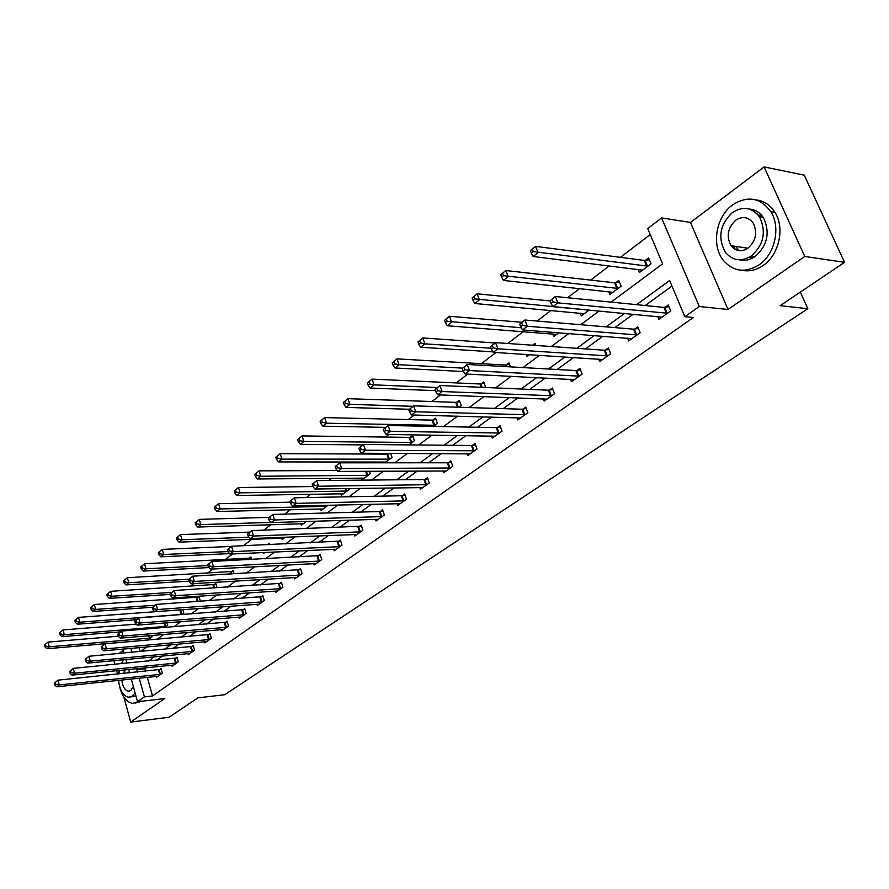 <?xml version="1.0" encoding="UTF-8"?>
<svg xmlns="http://www.w3.org/2000/svg" width="889" height="889" viewBox="0 0 889 889"><rect width="100%" height="100%" fill="white"/><g stroke="black" fill="none" stroke-linecap="round" stroke-linejoin="round"><path stroke-width="1.33" d="M733.703 246.12L735.225 249.398M748.527 257.632L755.05 256.376M611.121 302.104L662.605 263.866L647.725 228.562L661.594 217.894L699.299 306.516L684.852 316.684L669.628 280.535L636.591 304.66M690.475 222.461L728.024 309.483L804.767 256.477L844.55 262.322L804.245 175.144L764.107 166.921L690.475 222.461L661.594 217.894M123.327 650.292L119.082 653.493M650.237 234.529L620.422 257.332M609.276 265.855L590.674 280.091M579.606 288.547L567.593 297.737M550.958 310.461L537.134 321.04M523.277 331.641L507.786 343.487M495.973 352.522L481.371 363.69M467.758 374.102L456.246 382.915M440.533 394.927L431.898 401.528M414.241 415.041L408.318 419.564M388.849 434.465L385.459 437.055M364.29 453.246L363.29 454.012M352.966 461.913L351.766 462.825M331.53 478.304L328.686 480.471M310.728 494.217L306.338 497.573M290.525 509.664L284.691 514.131M270.912 524.677L263.7 530.188M251.831 539.256L243.342 545.757M232.596 553.969L225.017 559.781M212.938 569.004L207.381 573.261M193.858 583.606L190.224 586.384M175.333 597.775L173.511 599.164M804.767 256.477L764.107 166.921M113.892 660.638L114.903 664.327M116.637 670.662L117.57 674.084M123.938 697.332L130.705 722.079L164.743 698.565L137.539 701.732L131.261 678.996M844.55 262.322L780.164 305.672L807.801 308.705L224.761 694.709L197.814 697.876L169.032 717.267L130.705 722.079M807.801 308.705L800.333 292.092M138.995 647.636L140.095 651.559M147.674 640.136L152.097 636.835L151.719 635.479M164.476 627.578L167.754 625.134L167.076 622.767M181.745 614.666L183.812 613.121L182.812 609.676M199.503 601.397L200.281 600.808L198.925 596.197M198.88 596.197L197.191 597.464M217.072 587.785L215.783 583.484L214.016 584.818M234.14 573.838L233.107 570.449L231.284 571.816M251.631 559.459L250.898 557.07L249.031 558.481M263.288 552.536L263.589 553.48L264.955 552.458M269.578 544.635L269.167 543.335L267.311 544.735M281.735 538.078L282.213 539.556L285.358 537.2M300.86 523.699L301.349 525.243L306.405 521.465M320.518 508.908L321.04 510.519L328.097 505.241M340.743 493.695L341.298 495.373L349.244 489.428L348.944 488.528M361.556 478.038L362.145 479.782L370.324 473.67L369.513 471.259M384.859 462.802L392.038 457.435L390.638 453.368M383.292 462.802L382.981 461.902M388.804 453.357L387.982 453.979M408.818 444.9L414.407 440.711L412.574 435.477L410.229 437.244M433.554 426.398L437.466 423.475L435.577 418.186L433.154 419.997M459.135 407.273L461.247 405.695L459.291 400.339L456.802 402.217M485.594 387.493L483.76 381.937L481.193 383.87M510.519 366.89L509.019 362.934L506.363 364.935M526.321 354.467L527.088 356.467L529.488 354.667M535.934 345.454L535.111 343.321L532.578 345.221M552.758 333.92L553.769 336.509L558.77 332.775M580.261 313.15L581.35 315.895L589.129 310.072M608.687 291.659L609.876 294.57L621.111 286.169L618.755 280.413L615.71 282.702M638.102 269.4L639.391 272.501L651.026 263.8L648.581 257.977L645.436 260.344M147.296 677.307L152.508 695.965L693.431 317.495L684.852 316.684M671.962 286.091L645.203 305.527M633.224 314.217L614.81 327.597M602.909 336.242L585.451 348.91M573.627 357.489L557.103 369.502M545.357 378.025L529.688 389.393M518.02 397.872L503.185 408.651M491.595 417.052L477.526 427.276M466.025 435.621L452.69 445.311M441.266 453.601L428.631 462.78M417.297 471.003L405.306 479.704M394.06 487.883L382.692 496.129M371.524 504.241L360.756 512.053M349.677 520.098L339.465 527.51M328.474 535.5L318.795 542.523M307.883 550.447L298.715 557.103M287.88 564.971L279.202 571.271M268.456 579.083L260.221 585.051M249.565 592.796L241.775 598.453M231.196 606.131L223.817 611.488M213.316 619.111L206.348 624.178M195.924 631.735L189.335 636.524M178.989 644.036L172.766 648.559M162.498 656.004L156.62 660.283M146.441 667.672L144.907 668.784L145.596 671.228M156.064 676.396L156.353 677.418L162.365 673.14L161.076 668.572L159.453 669.739M171.799 665.139L172.11 666.205L178.278 661.805L176.955 657.193L175.289 658.382M187.946 653.582L188.268 654.693L194.591 650.181L193.235 645.525L191.524 646.748M204.503 641.736L204.848 642.88L211.338 638.258L209.937 633.546L208.193 634.802M221.505 629.568L221.861 630.757L228.517 626.012L227.095 621.244L225.295 622.533M238.952 617.088L239.33 618.311L246.164 613.432L244.708 608.621L242.853 609.954M256.877 604.253L257.265 605.531L264.3 600.519L262.8 595.652L260.899 597.019M275.29 591.074L275.701 592.396L282.924 587.251L281.391 582.328L279.435 583.729M294.215 577.517L294.648 578.895L302.082 573.605L300.493 568.627L298.493 570.071M313.673 563.582L314.128 565.015L321.774 559.57L320.151 554.547L318.084 556.025M333.686 549.246L334.175 550.736L342.032 545.135L340.365 540.056L338.242 541.579M354.278 534.489L354.8 536.045L362.89 530.277L361.167 525.132L358.978 526.71M375.48 519.287L376.025 520.921L384.359 514.987L382.592 509.786L380.336 511.397M397.305 503.641L397.894 505.341L406.484 499.229L404.662 493.962L402.339 495.629M419.797 487.505L420.419 489.294L429.276 482.983L427.398 477.66L425.009 479.371M442.989 470.87L443.655 472.748L452.779 466.247L450.845 460.858L448.378 462.624M466.892 453.712L467.603 455.679L477.015 448.978L475.026 443.522L472.481 445.345M491.561 436.01L492.317 438.077L502.041 431.154L499.985 425.631L497.362 427.509M517.02 417.719L517.831 419.897L527.866 412.74L525.755 407.162L523.043 409.107M543.312 398.828L544.19 401.117L554.558 393.738L552.369 388.071L549.569 390.082M570.471 379.292L571.427 381.714L582.139 374.08L579.884 368.357L576.994 370.435M598.564 359.089L599.586 361.656L610.665 353.755L608.343 347.955L605.342 350.11M627.612 338.176L628.712 340.898L640.191 332.719L637.78 326.852L634.679 329.074M657.671 316.517L658.871 319.407L670.762 310.95L668.272 304.994L665.061 307.305M728.024 309.483L699.299 306.516M152.508 695.965L144.418 696.887L137.539 701.732M140.651 651.515L146.829 646.925M157.064 639.324L163.587 634.479M173.911 626.812L180.823 621.678M191.235 613.955L198.536 608.521M209.026 600.731L216.749 594.997M227.328 587.14L235.496 581.084M246.153 573.161L254.776 566.76M265.533 558.77L274.634 552.002M285.48 543.957L295.092 536.812M306.027 528.699L316.173 521.154M327.196 512.975L337.909 505.019M349.021 496.762L360.323 488.361M371.524 480.049L383.459 471.181M394.749 462.802L407.351 453.446M418.73 444.989L432.032 435.11M443.5 426.598L457.535 416.163M469.103 407.584L483.916 396.572M495.562 387.926L511.219 376.303M522.954 367.579L539.479 355.311M551.302 346.521L568.76 333.564M580.673 324.718L599.119 311.017M130.927 648.359L132.028 652.304M129.561 672.862L128.627 669.461M126.883 663.161L125.871 659.494M124.093 653.037L122.993 649.081M138.351 668.484L136.828 669.595L137.517 672.051M139.206 678.163L144.418 696.887M624.611 313.406L606.176 326.863M594.274 335.564L576.817 348.31M564.993 356.945L548.457 369.013M536.712 377.592L521.054 389.026M509.397 397.539L494.551 408.373M482.971 416.83L468.914 427.098M457.413 435.499L444.089 445.222M432.676 453.557L420.053 462.78M408.729 471.048L396.75 479.793M385.515 488.005L374.158 496.284M363.012 504.43L352.255 512.286M341.187 520.365L330.997 527.81M320.007 535.834L310.35 542.89M299.449 550.847L290.303 557.525M279.49 565.426L270.823 571.749M260.088 579.584L251.887 585.584M241.241 593.352L233.463 599.03M222.906 606.743L215.549 612.11M205.07 619.766L198.114 624.845M187.723 632.435L181.145 637.235M170.821 644.769L164.609 649.303M154.375 656.782L148.507 661.072M144.907 668.784L136.828 669.595M763.34 217.583L757.161 213.938M54.351 683.13L54.851 685.041L55.818 684.308L55.318 682.385L54.351 683.13L57.985 680.152L59.241 684.941L160.742 674.295M55.818 684.308L59.241 684.941L56.818 686.797L157.975 676.273M55.318 682.385L57.985 680.152L161.287 669.328M54.851 685.041L56.818 686.797M44.45 645.047L44.939 646.936L45.895 646.17L45.395 644.281L44.45 645.047L48.05 642.091L49.284 646.814L46.906 648.737L147.774 640.069M118.326 636.213L48.05 642.091L45.395 644.281M150.497 638.035L49.284 646.814L45.895 646.17M46.906 648.737L44.939 646.936M123.815 659.694L121.237 663.716M119.137 670.406L118.659 673.973M118.959 683.597C121.204 695.487 125.771 702.099 132.694 703.41L137.984 701.677M135.217 703.11L141.918 701.221M135.895 695.776L130.55 697.009M119.793 670.339L118.893 673.951M118.593 680.318C119.693 690.275 123.071 695.909 128.694 697.22L132.339 696.131L135.095 692.909M121.893 679.974C122.526 686.541 124.704 690.275 128.405 691.186L130.783 690.475L133.35 686.575M125.716 669.75L122.793 673.551M732.492 204.959C715.912 216.705 711.2 245.486 723.279 260.288C733.303 271.723 745.226 273.256 759.039 264.9C774.941 254.387 781.02 227.251 770.796 211.593C760.328 197.591 747.56 195.38 732.492 204.959M741.859 270.278C749.138 271.778 756.239 270.178 763.173 265.467C779.064 254.987 785.143 227.94 774.93 212.315C770.174 204.881 763.773 200.736 755.728 199.858M749.283 209.059C755.206 209.515 759.939 212.438 763.484 217.805C770.285 232.429 767.551 245.297 755.272 256.41C750.072 259.977 744.749 261.11 739.315 259.821M732.314 212.604C719.823 224.65 717.523 237.896 725.424 252.354C732.692 260.855 741.37 262.022 751.438 255.865C763.729 244.719 766.462 231.818 759.662 217.16C752.161 207.337 743.048 205.815 732.314 212.604M748.016 248.12C755.961 240.83 757.672 232.474 753.161 223.039C748.349 216.872 742.526 215.938 735.692 220.239C727.658 227.895 726.124 236.396 731.091 245.742C735.803 251.365 741.448 252.154 748.016 248.12M735.781 246.431L738.648 250.554M69.575 671.384L70.087 673.329L71.076 672.562L70.564 670.628L69.575 671.384L73.254 668.372L74.543 673.217L176.6 662.994M71.076 672.562L74.543 673.217L72.065 675.118L173.766 665.016M70.564 670.628L73.254 668.372L177.178 657.971M70.087 673.329L72.065 675.118M85.211 659.327L85.733 661.294L86.755 660.505L86.222 658.549L85.211 659.327L88.944 656.271L90.256 661.172L192.88 651.404M86.755 660.505L90.256 661.172L87.711 663.127L189.968 653.482M86.222 658.549L88.944 656.271L193.469 646.314M85.733 661.294L87.711 663.127M59.419 632.901L59.919 634.813L60.897 634.024L60.396 632.112L59.419 632.901L63.063 629.901L64.33 634.679L61.897 636.646L120.604 631.846M136.328 624.145L63.063 629.901L60.396 632.112M166.11 626.356L64.33 634.679L60.897 634.024M61.897 636.646L59.919 634.813M74.787 620.422L75.309 622.356L76.31 621.544L75.787 619.611L74.787 620.422L78.488 617.388L79.788 622.211L77.287 624.234L136.328 619.722M180.611 609.832L78.488 617.388L75.787 619.611M182.123 614.388L79.788 622.211L76.31 621.544M77.287 624.234L75.309 622.356M101.268 646.948L101.813 648.926L102.857 648.125L102.313 646.136L101.268 646.948L105.058 643.836L106.402 648.803L209.571 639.513M102.857 648.125L106.402 648.803L103.791 650.804L206.592 641.636M102.313 646.136L105.058 643.836L210.182 634.368M101.813 648.926L103.791 650.804M117.781 634.213L118.337 636.224L119.404 635.391L118.848 633.379L117.781 634.213L121.615 631.068L123.004 636.08L226.717 627.301M119.404 635.391L123.004 636.08L120.315 638.146L223.65 629.479M118.848 633.379L121.615 631.068L227.351 622.089M118.337 636.224L120.315 638.146M134.75 621.122L135.317 623.156L136.428 622.3L135.861 620.266L134.75 621.122L138.651 617.933L140.073 623L244.319 614.755M136.428 622.3L140.073 623L137.306 625.123L241.163 616.999M135.861 620.266L138.651 617.933L244.975 609.498M135.317 623.156L137.306 625.123M90.578 607.609L91.111 609.565L92.134 608.732L91.611 606.776L90.578 607.609L94.334 604.531L95.668 609.409L93.089 611.476L152.641 607.254M199.169 597.052L94.334 604.531L91.611 606.776M155.097 605.242L95.668 609.409L92.134 608.732M93.089 611.476L91.111 609.565M106.802 594.441L107.347 596.408L108.402 595.563L107.858 593.585L106.802 594.441L110.614 591.318L111.981 596.241L109.336 598.375L170.355 594.397M216.06 584.384L110.614 591.318L107.858 593.585M171.744 592.407L111.981 596.241L108.402 595.563M109.336 598.375L107.347 596.408M123.482 580.906L124.038 582.895L125.127 582.017L124.571 580.017L123.482 580.906L127.349 577.728L128.749 582.717L126.027 584.906L189.157 581.173M233.396 571.394L127.349 577.728L124.571 580.017M189.024 579.206L128.749 582.717L125.127 582.017M126.027 584.906L124.038 582.895M152.219 607.654L152.797 609.71L153.93 608.832L153.353 606.776L152.219 607.654L156.164 604.42L157.631 609.543L262.399 601.875M153.93 608.832L157.631 609.543L154.786 611.732L259.155 604.187M153.353 606.776L156.164 604.42L263.077 596.552M152.797 609.71L154.786 611.732M140.64 566.982L141.207 569.004L142.329 568.093L141.751 566.071L140.64 566.982L144.551 563.759L145.996 568.804L143.196 571.06L208.915 567.571M251.198 558.036L144.551 563.759L141.751 566.071M207.948 565.582L145.996 568.804L142.329 568.093M143.196 571.06L141.207 569.004M170.177 593.796L170.777 595.874L171.955 594.974L171.355 592.896L170.177 593.796L174.188 590.507L175.7 595.697L280.968 588.64M171.955 594.974L175.7 595.697L172.766 597.941L277.646 591.018M171.355 592.896L174.188 590.507L281.68 583.262M170.777 595.874L172.766 597.941M231.351 546.424L162.254 549.391L158.286 552.658L158.875 554.703L160.02 553.769L159.431 551.725L162.254 549.391L163.743 554.492L160.865 556.814L229.573 553.614M269.478 544.324L267.5 544.724M227.917 551.58L163.743 554.492L160.02 553.769M160.865 556.814L158.875 554.703M159.387 551.725L158.286 552.658M188.679 579.539L189.29 581.639L190.502 580.706L189.879 578.606L188.679 579.539L192.746 576.194L194.302 581.45L300.071 575.039M190.502 580.706L194.302 581.45L191.279 583.762L296.648 577.472M189.879 578.606L192.746 576.194L300.804 569.593M189.29 581.639L191.279 583.762M176.444 537.923L177.044 539.979L178.233 539.023L177.622 536.956L176.444 537.923L180.478 534.6L182.001 539.767L179.033 542.157L284.169 538.089M249.92 532.1L180.478 534.6L177.622 536.956M249.031 537.178L182.001 539.767L178.233 539.023M179.033 542.157L177.044 539.979M207.726 564.848L208.359 566.971L209.604 566.015L208.971 563.893L207.726 564.848L211.86 561.459L213.46 566.771L319.707 561.048M209.604 566.015L213.46 566.771L210.349 569.149L316.184 563.559M208.971 563.893L211.86 561.459L320.462 555.536M208.359 566.971L210.349 569.149M195.147 522.743L195.769 524.832L196.98 523.843L196.358 521.754L195.147 522.743L199.236 519.376L200.803 524.599L197.758 527.055L303.371 523.732M269.1 517.365L199.236 519.376L196.358 521.754M270.967 522.388L200.803 524.599L196.98 523.843M197.758 527.055L195.769 524.832M227.351 549.713L228.006 551.858L229.284 550.88L228.629 548.724L227.351 549.713L231.551 546.268L233.196 551.636L339.909 546.657M229.284 550.88L233.196 551.636L229.995 554.091L336.286 549.235M228.629 548.724L231.551 546.268L340.698 541.079M228.006 551.858L229.995 554.091M214.405 507.108L215.049 509.219L216.305 508.208L215.66 506.085L214.405 507.108L218.572 503.685L220.172 508.964L217.038 511.508L323.118 508.964M290.225 502.174L218.572 503.685L215.66 506.085M326.674 506.308L220.172 508.964L216.305 508.208M217.038 511.508L215.049 509.219M247.587 534.111L248.264 536.278L249.576 535.267L248.909 533.089L247.587 534.111L251.854 530.611L253.543 536.045L360.701 531.844M249.576 535.267L253.543 536.045L250.242 538.578L356.967 534.5M248.909 533.089L251.854 530.611L361.523 526.199M248.264 536.278L250.242 538.578M234.252 490.995L234.918 493.128L236.207 492.084L235.552 489.95L234.252 490.995L238.485 487.528L240.141 492.862L236.896 495.484L343.432 493.773M312.961 486.55L238.485 487.528L235.552 489.95M347.088 491.039L240.141 492.862L236.207 492.084M236.896 495.484L234.918 493.128M268.456 518.009L269.145 520.221L270.512 519.176L269.812 516.965L268.456 518.009L272.79 514.453L274.534 519.965L382.103 516.598M270.512 519.176L274.534 519.965L271.123 522.576L378.269 519.332M269.812 516.965L272.79 514.453L379.281 511.553L382.97 510.875M269.145 520.221L271.123 522.576M254.721 474.382L255.399 476.548L256.732 475.471L256.054 473.304L254.721 474.382L259.021 470.859L260.721 476.26L257.388 478.96L364.346 478.149M337.175 470.492L259.021 470.859L256.054 473.304M368.113 475.326L260.721 476.26L256.732 475.471M257.388 478.96L255.399 476.548M289.981 501.407L290.703 503.641L292.103 502.563L291.392 500.329L289.981 501.407L294.392 497.796L296.181 503.374L404.151 500.885M292.103 502.563L296.181 503.374L292.67 506.063L400.206 503.696M291.392 500.329L294.392 497.796L401.261 495.773L405.051 495.095M290.703 503.641L292.67 506.063M275.834 457.246L276.535 459.435L277.913 458.324L277.212 456.135L275.834 457.246L280.202 453.668L281.957 459.135L278.513 461.913L385.882 462.047M390.671 453.479L386.904 454.112L280.202 453.668L277.212 456.135M389.76 459.146L281.957 459.135L277.913 458.324M278.513 461.913L276.535 459.435M312.206 484.272L312.95 486.527L314.395 485.416L313.661 483.149L312.206 484.272L316.695 480.593L318.54 486.239L426.876 484.694M314.395 485.416L318.54 486.239L314.906 489.017L422.797 487.594M313.661 483.149L316.695 480.593L423.931 479.527L427.809 478.838M312.95 486.527L314.906 489.017M297.615 439.566L298.337 441.789L299.76 440.633L299.037 438.41L297.615 439.566L302.06 435.921L303.871 441.455L300.315 444.333L362.968 444.9M413.018 436.743L409.151 437.377L302.06 435.921L299.037 438.41M412.063 442.466L303.871 441.455L299.76 440.633M300.315 444.333L298.337 441.789M335.164 466.569L335.92 468.859L337.42 467.703L336.664 465.414L335.164 466.569L339.72 462.825L341.632 468.547L450.301 468.003M337.42 467.703L341.632 468.547L337.887 471.414L446.1 471.003M336.664 465.414L339.72 462.825L447.289 462.769L451.279 462.069M335.92 468.859L337.887 471.414M320.118 421.308L320.862 423.553L322.329 422.364L321.585 420.119L320.118 421.308L324.629 417.597L326.496 423.208L322.818 426.175L385.704 427.365M436.043 419.486L432.065 420.13L324.629 417.597L321.585 420.119M435.043 425.286L326.496 423.208L322.329 422.364M322.818 426.175L320.862 423.553M358.889 448.278L359.667 450.59L361.223 449.401L360.434 447.078L358.889 448.278L363.523 444.467L365.501 450.256L474.47 450.79M361.223 449.401L365.501 450.256L361.623 453.234L470.137 453.879M360.434 447.078L363.523 444.467L471.392 445.478L475.493 444.789M359.667 450.59L361.623 453.234M343.354 402.45L344.121 404.717L345.643 403.495L344.865 401.217L343.354 402.45L347.943 398.672L349.877 404.351L346.077 407.418L409.262 409.262M459.791 401.695L455.701 402.339L347.943 398.672L344.865 401.217M413.007 406.306L349.877 404.351L345.643 403.495M346.077 407.418L344.121 404.717M383.415 429.354L384.226 431.698L385.826 430.465L385.015 428.12L383.415 429.354L388.137 425.487L390.171 431.354L499.407 433.021M385.826 430.465L390.171 431.354L386.159 434.421L494.929 436.21M385.015 428.12L388.137 425.487L496.251 427.642L500.474 426.942M384.226 431.698L386.159 434.421M367.368 382.948L368.168 385.248L369.735 383.981L368.935 381.681L367.368 382.948L372.047 379.114L374.036 384.859L370.113 388.026L435.466 390.66M484.283 383.348L480.082 383.992L372.047 379.114L368.935 381.681M437.355 387.526L374.036 384.859L369.735 383.981M370.113 388.026L368.168 385.248M408.796 409.785L409.629 412.163L411.285 410.885L410.451 408.507L408.796 409.785L413.596 405.851L415.696 411.785L525.143 414.685M411.285 410.885L415.696 411.785L411.551 414.963L520.532 417.974M410.451 408.507L413.596 405.851L521.932 409.229L526.266 408.518M409.629 412.163L411.551 414.963M392.216 362.79L393.038 365.112L394.66 363.801L393.838 361.479L392.216 362.79L396.972 358.878L399.028 364.701L394.972 367.979L463.502 371.535M509.575 364.401L505.252 365.046L396.972 358.878L393.838 361.479M462.613 368.124L399.028 364.701L394.66 363.801M394.972 367.979L393.038 365.112M435.054 389.526L435.921 391.938L437.644 390.615L436.777 388.204L435.054 389.526L439.955 385.515L442.133 391.538L551.747 395.738M437.644 390.615L442.133 391.538L437.833 394.827L546.968 399.139M436.777 388.204L439.955 385.515L548.446 390.204L552.925 389.493M435.921 391.938L437.833 394.827M417.919 341.921L418.763 344.287L420.453 342.921L419.597 340.565L417.919 341.921L422.764 337.953L424.886 343.843L420.686 347.232L492.973 351.877M495.106 342.976L422.764 337.953L419.597 340.565M535.689 344.843L533.144 345.254M490.995 348.221L424.886 343.843L420.453 342.921M420.686 347.232L418.763 344.287M462.269 368.546L463.158 370.991L464.947 369.624L464.047 367.179L462.269 368.546L467.247 364.457L469.503 370.557L579.239 376.147M464.947 369.624L469.503 370.557L465.047 373.969L574.305 379.67M464.047 367.179L467.247 364.457L575.861 370.546L580.473 369.835M463.158 370.991L465.047 373.969M444.533 320.318L445.411 322.707L447.156 321.296L446.278 318.918L444.533 320.318L449.467 316.273L451.668 322.24L447.311 325.752L556.592 334.408M521.932 322.285L449.467 316.273L446.278 318.918M521.265 327.785L447.156 321.296M447.311 325.752L445.411 322.707M490.461 346.799L491.395 349.277L493.239 347.855L492.306 345.377L490.461 346.799L495.551 342.632L497.873 348.81L607.665 355.9M493.239 347.855L497.873 348.81L493.262 352.355L602.564 359.534M492.306 345.377L495.551 342.632L604.209 350.222L608.965 349.499M491.395 349.277L493.262 352.355M472.115 297.937L473.015 300.36L474.826 298.904L473.915 296.482L472.115 297.937L477.137 293.815L479.415 299.86L474.904 303.505L584.262 313.717M550.091 300.915L477.137 293.815L473.915 296.482M588.807 310.05L474.826 298.904M474.904 303.505L473.015 300.36M519.709 324.252L520.676 326.752L522.588 325.285L521.621 322.774L519.709 324.252L524.888 320.007L527.299 326.263L637.08 334.942M522.588 325.285L527.299 326.263L522.51 329.93L631.801 338.698M521.621 322.774L524.888 320.007L633.535 329.174L638.446 328.463M520.676 326.752L522.51 329.93M500.696 274.734L501.64 277.19L503.507 275.679L502.563 273.223L500.696 274.734L505.819 270.534L508.186 276.657L503.496 280.435L612.888 292.314M619.455 282.135L614.577 282.78L505.819 270.534L502.563 273.223M618.066 288.447L503.507 275.679M503.496 280.435L501.64 277.19M550.058 300.838L551.058 303.382L553.047 301.849L552.047 299.315L550.058 300.838L555.347 296.515L557.848 302.86L667.539 313.239M553.047 301.849L557.848 302.86L552.88 306.672L662.061 317.14M552.047 299.315L555.347 296.515L663.905 307.394L668.973 306.672M551.058 303.382L552.88 306.672M530.355 250.665L531.333 253.154L533.278 251.576L532.3 249.098L530.355 250.665L535.578 246.375L538.023 252.587L533.167 256.499L642.514 270.167M649.337 259.777L644.292 260.421L535.578 246.375L532.3 249.098M647.87 266.155L533.278 251.576M533.167 256.499L531.333 253.154M159.764 674.484L158.475 669.917M160.442 674.362L159.153 669.806M149.519 635.668L150.197 638.102M148.83 635.724L149.53 638.202M175.622 663.183L174.3 658.571M176.311 663.061L174.989 658.449M191.891 651.581L190.535 646.925M192.58 651.47L191.224 646.814M164.821 622.945L165.81 626.423M164.121 623L165.132 626.523M180.489 609.865L181.823 614.455M179.811 609.965L181.145 614.555M208.582 639.68L207.193 634.979M209.271 639.58L207.882 634.868M225.717 627.467L224.295 622.711M226.406 627.367L224.984 622.6M243.308 614.932L241.841 610.121M244.008 614.821L242.541 610.021M196.88 597.53L198.058 601.497M196.202 597.63L197.347 601.542M213.704 584.873L214.627 587.94M213.016 584.973L213.916 587.985M230.984 571.883L231.618 573.983M230.284 571.983L230.907 574.027M261.377 602.053L259.877 597.186M262.077 601.942L260.588 597.086M248.72 558.548L249.042 559.592M248.009 558.636L248.32 559.626M279.946 588.818L278.413 583.895M280.657 588.707L279.113 583.795M299.037 575.205L297.459 570.238M299.749 575.105L298.171 570.138M318.662 561.215L317.04 556.192M319.384 561.115L317.762 556.092M338.853 546.824L337.187 541.734M339.576 546.724L337.909 541.645M325.996 505.296L326.352 506.374M325.252 505.308L325.63 506.452M359.634 532L357.923 526.866M360.367 531.911L358.656 526.766M345.921 488.572L346.766 491.106M345.176 488.583L346.043 491.184M381.037 516.753L379.281 511.553M381.77 516.665L380.014 511.464M366.39 471.27L367.779 475.393M365.635 471.27L367.046 475.471M403.084 501.04L401.261 495.773M403.817 500.952L402.006 495.695M387.648 454.035L389.426 459.202M386.904 454.112L388.693 459.28M425.798 484.849L423.931 479.527M426.542 484.761L424.675 479.438M409.885 437.31L411.718 442.533M409.151 437.377L410.985 442.6M449.212 468.147L447.289 462.769M449.956 468.07L448.034 462.691M432.81 420.064L434.699 425.342M432.065 420.13L433.954 425.409M473.37 450.934L471.392 445.478M474.126 450.856L472.137 445.411M456.457 402.273L458.257 407.24M455.701 402.339L457.479 407.218M498.296 433.165L496.251 427.642M499.051 433.087L497.007 427.576M480.838 383.937L482.105 387.337M480.082 383.992L481.316 387.304M524.032 414.819L521.932 409.229M524.799 414.752L522.688 409.162M506.019 365.001L506.641 366.668M505.252 365.046L505.852 366.624M550.624 395.861L548.446 390.204M551.391 395.794L549.213 390.149M578.106 376.269L575.861 370.546M578.872 376.214L576.628 370.491M606.531 356.011L604.209 350.222M607.298 355.956L604.987 350.166M635.935 335.042L633.535 329.174M636.713 334.997L634.313 329.13M615.355 282.758L617.699 288.503M614.577 282.78L616.922 288.536M666.383 313.339L663.905 307.394M667.172 313.295L664.683 307.361M645.07 260.399L647.503 266.211M644.292 260.421L646.725 266.233M129.616 691.053L128.405 691.186M747.893 248.209L731.091 245.742M763.484 217.805L759.662 217.16M770.796 211.593L774.93 212.315"/></g></svg>
